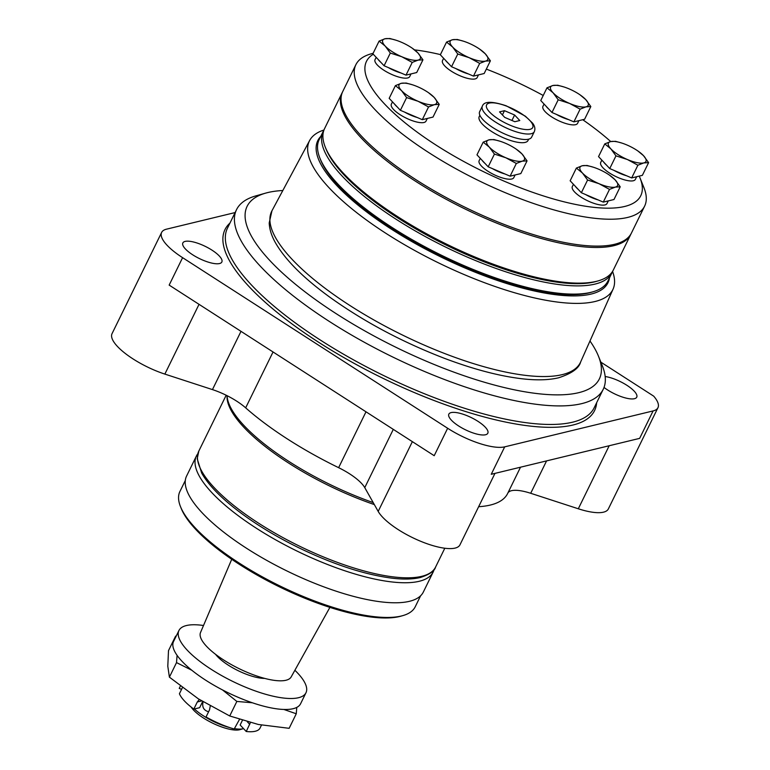 <?xml version="1.0" encoding="UTF-8"?>
<svg xmlns="http://www.w3.org/2000/svg" width="770" height="770" viewBox="0 0 770 770"><rect width="100%" height="100%" fill="white"/><g stroke="black" fill="none" stroke-linecap="round" stroke-linejoin="round"><path stroke-width="1.16" d="M185.31 480.48L179.91 491.501A131.016 40.82 26.1 0 0 180.526 506.708L181.287 508.604A129.408 40.319 26.1 0 0 277.71 586.009A129.408 40.319 26.1 0 0 399.476 616.539A129.408 40.319 26.1 0 0 400.872 616.173L402.835 615.615A131.016 40.82 26.1 0 0 415.222 606.789L420.622 595.759M180.526 506.708A131.016 40.82 26.1 0 0 278.143 585.085A131.016 40.82 26.1 0 0 401.42 615.99A131.016 40.82 26.1 0 0 402.835 615.615M197.794 453.78A131.824 41.07 26.1 0 0 196.388 456.033L186.581 476.062A131.824 41.07 26.1 0 0 266.045 559.992A131.824 41.07 26.1 0 0 409.447 601.312A131.824 41.07 26.1 0 0 423.336 592.053L433.154 572.023A131.824 41.07 26.1 0 0 434.068 569.531M196.388 456.033A131.824 41.07 26.1 0 0 275.862 539.962A131.824 41.07 26.1 0 0 419.255 581.283A131.824 41.07 26.1 0 0 433.154 572.023M374.326 504.581A131.824 41.07 26.1 0 1 227.083 395.684A132.623 41.32 26.1 0 0 229.537 405.193A132.623 41.32 26.1 0 0 373.219 502.608M235.11 212.568L166.503 229.171A46.142 14.37 26.1 0 0 161.642 232.415L112.045 333.651A46.142 14.37 26.1 0 0 164.857 374.095L212.453 389.601A35.17 10.963 26.1 0 1 245.669 407.85A164.164 51.147 26.1 0 0 338.627 467.679A35.17 10.963 26.1 0 1 364.759 487.631L378.186 511.405A46.142 14.37 26.1 0 0 421.113 541.464A46.142 14.37 26.1 0 0 459.959 544.842L494.966 473.386M161.642 232.415A46.142 14.37 26.1 0 0 182.596 257.671L447.649 428.264A46.142 14.37 26.1 0 0 504.697 446.85L653.095 410.93A46.142 14.37 26.1 0 0 657.955 407.696A46.142 14.37 26.1 0 0 653.701 396.155L600.87 362.16M478.642 506.708A164.164 51.147 26.1 0 0 507.632 493.512L520.52 467.197M546.575 460.893L530.703 493.281A35.17 10.963 26.1 0 0 507.873 493.021M530.703 493.281L578.309 508.778A46.142 14.37 26.1 0 0 608.358 508.932L657.955 407.696M182.596 257.671L169.159 285.102L434.203 455.705L447.649 428.264M504.697 446.85L491.25 474.281L639.649 438.371L653.095 410.93M229.96 223.079A205.763 64.102 26.1 0 0 338.174 354.277A205.763 64.102 26.1 0 0 572.89 425.03A205.763 64.102 26.1 0 0 596.644 402.72M219.546 263.542A21.704 6.757 26.1 0 0 221.837 262.021A21.704 6.757 26.1 0 0 205.321 246.4A21.704 6.757 26.1 0 0 182.856 242.925A21.704 6.757 26.1 0 0 195.936 256.747A21.704 6.757 26.1 0 0 219.546 263.542M485.533 434.752A21.704 6.757 26.1 0 0 487.814 433.221A21.704 6.757 26.1 0 0 471.307 417.6A21.704 6.757 26.1 0 0 448.843 414.125A21.704 6.757 26.1 0 0 461.923 427.947A21.704 6.757 26.1 0 0 485.533 434.752M604.026 387.435A21.704 6.757 26.1 0 0 634.451 398.706A21.704 6.757 26.1 0 0 636.742 397.176A21.704 6.757 26.1 0 0 627.242 385.529A21.704 6.757 26.1 0 0 605.172 376.53M282.821 190.517A196.129 61.109 26.1 0 0 265.66 193.116L255.842 195.888A204.166 63.612 26.1 0 0 236.534 209.652A204.166 63.612 26.1 0 0 359.619 339.647A204.166 63.612 26.1 0 0 581.706 403.634A204.166 63.612 26.1 0 0 603.228 389.293A204.166 63.612 26.1 0 0 602.265 365.606L598.444 356.135A196.129 61.109 26.1 0 0 589.984 340.994M265.66 193.116A196.129 61.109 26.1 0 0 338.136 314.93A196.129 61.109 26.1 0 0 578.693 392.681A196.129 61.109 26.1 0 0 598.444 356.135M612.564 271.396A160.757 50.089 26.1 0 1 611.957 272.801A160.757 50.089 26.1 0 1 595.018 284.092A160.757 50.089 26.1 0 1 420.141 233.705A160.757 50.089 26.1 0 1 323.227 131.352A160.757 50.089 26.1 0 1 323.968 130.015A168.948 52.639 26.1 0 0 309.665 140.458A168.948 52.639 26.1 0 0 410.41 248.094A168.948 52.639 26.1 0 0 595.018 301.513A168.948 52.639 26.1 0 0 613.084 289.096A168.948 52.639 26.1 0 0 612.564 271.415M320.724 136.454A161.565 50.339 26.1 0 0 408.341 239.547A161.565 50.339 26.1 0 0 590.946 294.111A161.565 50.339 26.1 0 0 609.455 277.903M203.068 701.797C201.904 707.12 203.752 710.431 208.612 711.74M231.731 559.29L200.518 632.526A50.483 15.727 26.1 0 0 231.414 664.635A50.483 15.727 26.1 0 0 285.968 680.256A50.483 15.727 26.1 0 0 291.166 676.936L329.897 607.386M242.396 720.364L240.134 724.994L246.236 731.5L250.385 722.635M239.48 719.44L234.186 728.997A45.016 14.024 26.1 0 1 206.042 716.976L209.536 709.844L210.258 706.023M246.236 731.5A45.016 14.024 26.1 0 0 255.294 731.24A45.016 14.024 26.1 0 0 259.981 728.17L261.492 725.109M181.566 689.371L179.237 688.38L180.373 686.06M199.324 699.468L197.312 701.971L193.809 709.103A45.016 14.024 26.1 0 1 179.42 693.751L182.413 687.639M296.777 707.389L296.267 713.771L289.145 728.314L258.297 724.474L229.73 715.975L198.419 698.89L169.4 677.148L167.802 666.233L168.495 650.65L175.618 636.107L175.83 636.867M296.267 713.771L283.861 709.459M252.377 702.779L236.852 701.432L222.52 689.939M229.73 715.975L236.852 701.432M191.797 670.247L176.523 662.604L177.081 655.357M169.4 677.148L176.523 662.604M193.809 709.103L199.642 707.688L202.654 701.547M203.511 625.5A70.734 22.041 26.1 0 0 178.938 630.514L173.558 641.487A70.734 22.041 26.1 0 0 216.206 686.522A70.734 22.041 26.1 0 0 293.149 708.698A70.734 22.041 26.1 0 0 300.608 703.722L305.979 692.75A70.734 22.041 26.1 0 0 294.881 670.266M178.938 630.514A70.734 22.041 26.1 0 0 221.577 675.55A70.734 22.041 26.1 0 0 298.529 697.716A70.734 22.041 26.1 0 0 305.979 692.75M264.668 678.399A32.148 10.02 -153.9 0 1 215.6 654.356M234.378 728.613A32.148 10.02 26.1 0 0 243.108 728.738A32.148 10.02 26.1 0 0 243.455 728.651A32.148 10.02 26.1 0 0 243.541 728.622M194.377 708.968A32.148 10.02 26.1 0 0 229.701 727.592M191.181 707.081A29.193 9.096 26.1 0 0 213.819 723.713A29.193 9.096 26.1 0 0 239.528 729.758A29.193 9.096 26.1 0 0 239.845 729.671L243.455 728.651M615.971 155.858L627.425 159.534A20.896 6.506 26.1 0 1 610.86 148.87L604.768 143.894L598.54 156.608L609.744 168.572L631.669 177.937L642.372 175.339L648.6 162.634L643.489 155.646A20.896 6.506 26.1 0 0 637.907 150.987A20.896 6.506 26.1 0 0 626.924 144.981A20.896 6.506 26.1 0 0 621.611 142.999A20.896 6.506 26.1 0 0 610.61 141.593A20.896 6.506 26.1 0 0 610.86 148.87L615.971 155.858L609.744 168.572M446.561 42.071L452.654 47.047A20.896 6.506 26.1 0 1 452.404 39.77L446.561 42.071L440.334 54.786L451.538 66.74L473.463 76.105L484.176 73.516L490.403 60.801L485.283 53.813L479.7 49.155A20.896 6.506 26.1 0 0 468.718 43.159A20.896 6.506 26.1 0 0 463.405 41.176A20.896 6.506 26.1 0 0 452.404 39.77L457.274 39.472L463.405 41.176M479.691 63.39L485.533 61.09A20.896 6.506 26.1 0 1 469.219 57.702A20.896 6.506 26.1 0 1 452.654 47.047L457.775 54.025L469.219 57.702L479.691 63.39L473.463 76.105M479.7 49.155A20.896 6.506 26.1 0 1 485.283 53.813A20.896 6.506 26.1 0 1 485.533 61.09L490.403 60.801M457.775 54.025L451.538 66.74M546.989 87.819L553.091 92.795A20.896 6.506 26.1 0 1 552.841 85.518L546.989 87.819L540.761 100.533L551.975 112.497L573.891 121.862L584.603 119.263L590.831 106.549L585.72 99.571L580.128 94.903A20.896 6.506 26.1 0 0 569.155 88.906A20.896 6.506 26.1 0 0 563.832 86.923A20.896 6.506 26.1 0 0 552.841 85.518L557.701 85.229L563.832 86.923M580.118 109.148L585.97 106.847A20.896 6.506 26.1 0 1 569.656 103.459A20.896 6.506 26.1 0 1 553.091 92.795L558.202 99.782L569.656 103.459L580.118 109.148L573.891 121.862M580.128 94.903A20.896 6.506 26.1 0 1 585.72 99.571A20.896 6.506 26.1 0 1 585.97 106.847L590.831 106.549M558.202 99.782L551.975 112.497M631.669 177.937L637.897 165.223L627.425 159.534A20.896 6.506 26.1 0 0 643.739 162.922A20.896 6.506 26.1 0 0 643.489 155.646L637.907 150.987M323.227 131.352L319.194 139.582A160.757 50.089 26.1 0 0 319.954 158.245L320.715 160.131A159.149 49.588 26.1 0 0 439.295 255.332A159.149 49.588 26.1 0 0 589.04 292.879A159.149 49.588 26.1 0 0 590.763 292.427L592.727 291.869A160.757 50.089 26.1 0 0 607.925 281.031L611.957 272.801M319.954 158.245A160.757 50.089 26.1 0 0 439.728 254.398A160.757 50.089 26.1 0 0 590.985 292.321A160.757 50.089 26.1 0 0 592.727 291.869M479.864 115.269L479.219 116.597A27.171 8.46 26.1 0 0 495.591 133.893A27.171 8.46 26.1 0 0 525.15 142.412A27.171 8.46 26.1 0 0 528.018 140.506L528.663 139.168M578.896 120.649L577.587 123.325A19.288 6.006 -153.9 0 1 575.556 124.682A19.288 6.006 -153.9 0 1 554.573 118.638A19.288 6.006 -153.9 0 1 542.937 106.356L544.063 104.056M373.286 54.256A152.72 47.586 26.1 0 0 445.753 151.141A152.72 47.586 26.1 0 0 624.672 206.466A152.72 47.586 26.1 0 0 640.043 178.014A152.72 47.586 26.1 0 0 639.225 176.109M610.735 141.565A152.72 47.586 26.1 0 0 582.726 119.716M543.235 95.48A152.72 47.586 26.1 0 0 486.332 69.108M440.421 54.603A152.72 47.586 26.1 0 0 414.616 49.896M636.675 176.725L635.356 179.4A19.288 6.006 -153.9 0 1 633.325 180.758A19.288 6.006 -153.9 0 1 612.343 174.713A19.288 6.006 -153.9 0 1 600.716 162.431L601.842 160.131M608.281 200.893L606.972 203.578A19.288 6.006 -153.9 0 1 604.941 204.926A19.288 6.006 -153.9 0 1 583.958 198.881A19.288 6.006 -153.9 0 1 572.322 186.6L573.448 184.309M515.111 174.963L513.802 177.639A19.288 6.006 -153.9 0 1 511.771 178.996A19.288 6.006 -153.9 0 1 490.779 172.952A19.288 6.006 -153.9 0 1 479.152 160.67L480.278 158.37M427.311 118.455L426.003 121.131A19.288 6.006 -153.9 0 1 423.972 122.488A19.288 6.006 -153.9 0 1 402.989 116.443A19.288 6.006 -153.9 0 1 391.353 104.162L392.479 101.861M411.007 73.92L409.698 76.596A19.288 6.006 -153.9 0 1 407.667 77.953A19.288 6.006 -153.9 0 1 386.675 71.908A19.288 6.006 -153.9 0 1 375.048 59.627L376.174 57.327M478.468 74.892L477.159 77.578A19.288 6.006 -153.9 0 1 475.119 78.925A19.288 6.006 -153.9 0 1 454.136 72.88A19.288 6.006 -153.9 0 1 442.509 60.599L443.636 58.308M445.522 60.32A19.288 6.006 26.1 0 0 448.458 63.458M455.753 68.54A19.288 6.006 26.1 0 0 468.372 73.93M457.63 69.339A18.644 5.814 26.1 0 0 466.505 73.131M342.4 92.265A160.757 50.089 26.1 0 0 342.044 92.939L324.574 128.609A160.757 50.089 26.1 0 0 325.325 147.263L326.095 149.159A159.149 49.588 26.1 0 0 444.675 244.359A159.149 49.588 26.1 0 0 594.421 281.907A159.149 49.588 26.1 0 0 596.134 281.454L598.097 280.896A160.757 50.089 26.1 0 0 613.305 270.058L630.774 234.388A160.757 50.089 26.1 0 0 631.092 233.695M325.325 147.263A160.757 50.089 26.1 0 0 445.108 243.426A160.757 50.089 26.1 0 0 596.365 281.348A160.757 50.089 26.1 0 0 598.097 280.896M342.044 92.939A160.757 50.089 26.1 0 0 438.958 195.301A160.757 50.089 26.1 0 0 613.834 245.688A160.757 50.089 26.1 0 0 630.774 234.388M373.132 53.265L371.092 53.842A160.757 50.089 26.1 0 0 355.884 64.68L342.717 91.572A160.757 50.089 26.1 0 0 439.632 193.924A160.757 50.089 26.1 0 0 614.508 244.311A160.757 50.089 26.1 0 0 631.448 233.021L644.625 206.129A160.757 50.089 26.1 0 0 643.864 187.476L640.043 178.014M355.884 64.68A160.757 50.089 26.1 0 0 452.798 167.042A160.757 50.089 26.1 0 0 627.675 217.429A160.757 50.089 26.1 0 0 644.625 206.129M545.949 106.068A19.288 6.006 26.1 0 0 548.894 109.205M556.181 114.287A19.288 6.006 26.1 0 0 568.809 119.687M558.058 115.096A18.644 5.814 26.1 0 0 566.932 118.888M603.728 162.152A19.288 6.006 26.1 0 0 606.664 165.28M613.96 170.372A19.288 6.006 26.1 0 0 626.578 175.762M615.827 171.171A18.644 5.814 26.1 0 0 624.711 174.963M603.276 202.106L609.503 189.391L599.041 183.703L587.587 180.026L582.476 173.048L576.374 168.072L570.147 180.786L581.36 192.741L603.276 202.106L613.988 199.517L620.216 186.802L615.105 179.814A20.896 6.506 26.1 0 0 609.513 175.156A20.896 6.506 26.1 0 0 598.54 169.159A20.896 6.506 26.1 0 0 593.218 167.177A20.896 6.506 26.1 0 0 582.226 165.771A20.896 6.506 26.1 0 0 582.476 173.048A20.896 6.506 26.1 0 0 599.041 183.703A20.896 6.506 26.1 0 0 615.355 187.091A20.896 6.506 26.1 0 0 615.105 179.814L609.513 175.156M593.218 167.177L587.087 165.473L582.226 165.771L576.374 168.072M609.503 189.391L615.355 187.091L620.216 186.802M587.587 180.026L581.36 192.741M604.768 143.894L610.61 141.593L615.471 141.305L621.611 142.999M637.897 165.223L643.739 162.922L648.6 162.634M483.204 142.142L489.297 147.109A20.896 6.506 26.1 0 1 489.046 139.842L483.204 142.142L476.976 154.847L488.19 166.811L510.106 176.176L520.818 173.587L527.046 160.872L521.935 153.885L516.343 149.226A20.896 6.506 26.1 0 0 505.361 143.22A20.896 6.506 26.1 0 0 500.048 141.237A20.896 6.506 26.1 0 0 489.046 139.842L493.916 139.543L500.048 141.237M516.333 163.461L522.185 161.161A20.896 6.506 26.1 0 1 505.861 157.773A20.896 6.506 26.1 0 1 489.297 147.109L494.417 154.096L505.861 157.773L516.333 163.461L510.106 176.176M516.343 149.226A20.896 6.506 26.1 0 1 521.935 153.885A20.896 6.506 26.1 0 1 522.185 161.161L527.046 160.872M494.417 154.096L488.19 166.811M395.405 85.624L401.507 90.6A20.896 6.506 26.1 0 1 401.257 83.324L395.405 85.624L389.177 98.339L400.39 110.302L422.307 119.668L433.019 117.069L439.247 104.364L434.136 97.376L428.543 92.718A20.896 6.506 26.1 0 0 417.571 86.712A20.896 6.506 26.1 0 0 412.248 84.729A20.896 6.506 26.1 0 0 401.257 83.324L406.117 83.035L412.248 84.729M428.534 106.953L434.386 104.653A20.896 6.506 26.1 0 1 418.072 101.265A20.896 6.506 26.1 0 1 401.507 90.6L406.618 97.588L418.072 101.265L428.534 106.953L422.307 119.668M428.543 92.718A20.896 6.506 26.1 0 1 434.136 97.376A20.896 6.506 26.1 0 1 434.386 104.653L439.247 104.364M406.618 97.588L400.39 110.302M379.1 41.089L385.192 46.065A20.896 6.506 26.1 0 1 384.942 38.789L379.1 41.089L372.873 53.804L384.086 65.768L406.002 75.133L416.714 72.534L422.942 59.829L417.831 52.841L412.239 48.183A20.896 6.506 26.1 0 0 401.257 42.177A20.896 6.506 26.1 0 0 395.944 40.194A20.896 6.506 26.1 0 0 384.942 38.789L389.812 38.5L395.944 40.194M412.229 62.418L418.081 60.118A20.896 6.506 26.1 0 1 401.757 56.73A20.896 6.506 26.1 0 1 385.192 46.065L390.313 53.053L401.757 56.73L412.229 62.418L406.002 75.133M412.239 48.183A20.896 6.506 26.1 0 1 417.831 52.841A20.896 6.506 26.1 0 1 418.081 60.118L422.942 59.829M390.313 53.053L384.086 65.768M482.338 106.212L479.643 111.708A28.933 9.019 26.1 0 0 497.093 130.13A28.933 9.019 26.1 0 0 528.567 139.197A28.933 9.019 26.1 0 0 531.618 137.166L534.303 131.68C535.429 128.965 534.871 126.136 532.628 123.181L525.419 116.222L506.198 105.798C491.866 101.043 483.916 101.188 482.338 106.212A28.933 9.019 26.1 0 0 499.778 124.644A28.933 9.019 26.1 0 0 531.252 133.71A28.933 9.019 26.1 0 0 534.303 131.68M514.61 115.009L504.494 110.688L499.547 111.881L504.725 117.396L514.841 121.718L519.779 120.524L514.61 115.009L511.925 120.476M502.406 114.932L504.494 110.688M406.473 112.901A18.644 5.814 26.1 0 0 415.348 116.694M394.375 103.883A19.288 6.006 26.1 0 0 397.31 107.011M404.597 112.102A19.288 6.006 26.1 0 0 417.225 117.492M390.169 68.366A18.644 5.814 26.1 0 0 399.043 72.159M378.06 59.348A19.288 6.006 26.1 0 0 380.996 62.476M388.292 67.568A19.288 6.006 26.1 0 0 400.91 72.957M482.164 160.391A19.288 6.006 26.1 0 0 485.1 163.519M492.396 168.611A19.288 6.006 26.1 0 0 505.014 174.001M494.273 169.41A18.644 5.814 26.1 0 0 503.147 173.202M575.334 186.321A19.288 6.006 26.1 0 0 578.28 189.459M585.566 194.541A19.288 6.006 26.1 0 0 598.194 199.93M587.443 195.339A18.644 5.814 26.1 0 0 596.317 199.132M421.681 576.345A131.824 41.07 26.1 0 0 435.57 567.086C434.55 571.061 429.448 574.535 420.247 577.529C412.913 579.271 403.759 579.512 392.767 578.27C365.23 574.844 333.968 564.708 298.972 547.865C272.205 534.717 249.374 520.376 230.461 504.831C216.755 493.445 207.149 482.838 201.653 473.011L197.207 458.728L198.814 451.095A131.824 41.07 26.1 0 0 278.278 535.025A131.824 41.07 26.1 0 0 421.681 576.345M199.035 304.333L164.857 374.095M241 331.341L212.453 389.601M273.042 351.967L245.669 407.85M366 411.806L338.627 467.679M393.297 429.371L364.759 487.631M412.364 441.643L378.186 511.405M609.185 445.743L578.309 508.778M236.534 209.652L227.448 228.199A204.166 63.612 26.1 0 0 350.533 358.194A204.166 63.612 26.1 0 0 572.62 422.181A204.166 63.612 26.1 0 0 594.142 407.84L603.228 389.293M562.254 374.624A171.874 53.553 26.1 0 0 580.628 361.996C579.03 368.291 571.677 373.556 558.587 377.791C548.808 380.091 536.863 380.438 522.734 378.85C499.653 376.203 473.406 369.302 443.982 358.156C401.998 341.928 364.056 321.696 330.147 297.432C303.38 278.018 285.102 259.702 275.294 242.483C271.492 235.716 269.471 229.2 269.211 222.925L271.954 210.778A171.874 53.553 26.1 0 0 374.441 320.281A171.874 53.553 26.1 0 0 562.254 374.624M247.343 721.817L249.73 724.368M201.634 700.921L197.312 701.971M530.049 129.322A25.718 8.018 26.1 0 0 509.355 107.251A25.718 8.018 26.1 0 0 489.585 112.035A25.718 8.018 26.1 0 0 530.049 129.322M226.178 395.231L198.814 451.095M444.8 548.24L435.57 567.086M309.665 140.458L271.954 210.778M613.084 289.096L580.628 361.996"/></g></svg>
